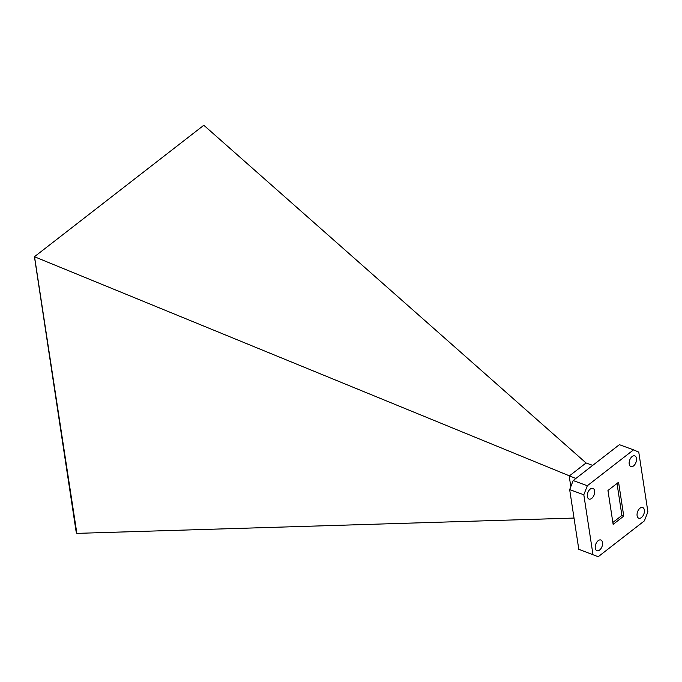 <?xml version="1.0" encoding="UTF-8"?>
<svg xmlns="http://www.w3.org/2000/svg" width="682" height="682" viewBox="0 0 682 682"><rect width="100%" height="100%" fill="white"/><g stroke="black" fill="none" stroke-linecap="round" stroke-linejoin="round"><path stroke-width="1.02" d="M599.614 550.033A5.686 3.333 110.1 0 0 602.53 544.466A5.686 3.333 110.1 0 0 600.851 540.016A5.686 3.333 110.1 0 0 598.182 540.681A5.686 3.333 110.1 0 0 595.267 546.256A5.686 3.333 110.1 0 0 596.946 550.698A5.686 3.333 110.1 0 0 599.614 550.033M641.447 517.553A5.686 3.333 110.1 0 0 644.362 511.977A5.686 3.333 110.1 0 0 642.683 507.536A5.686 3.333 110.1 0 0 640.014 508.192A5.686 3.333 110.1 0 0 637.099 513.768A5.686 3.333 110.1 0 0 638.778 518.209A5.686 3.333 110.1 0 0 641.447 517.553M591.712 498.397A5.686 3.333 110.1 0 0 594.627 492.822A5.686 3.333 110.1 0 0 592.948 488.38A5.686 3.333 110.1 0 0 590.28 489.045A5.686 3.333 110.1 0 0 587.364 494.621A5.686 3.333 110.1 0 0 589.043 499.062A5.686 3.333 110.1 0 0 591.712 498.397M633.544 465.917A5.686 3.333 110.1 0 0 636.459 460.341A5.686 3.333 110.1 0 0 634.78 455.9A5.686 3.333 110.1 0 0 632.112 456.556A5.686 3.333 110.1 0 0 629.196 462.132A5.686 3.333 110.1 0 0 630.876 466.573A5.686 3.333 110.1 0 0 633.544 465.917M598.191 556.734L578.796 549.3L598.191 556.734L644.396 520.86L647.9 511.815L638.761 452.115L633.527 449.864L587.33 485.737L583.818 494.774L592.956 554.483M583.818 494.774L569.666 489.599L578.796 549.3M569.666 489.599L573.17 480.554L587.33 485.737M633.527 449.864L619.375 444.681L573.17 480.554M613.144 524.364L623.757 516.121L618.574 482.234L607.96 490.477L613.144 524.364M612.854 522.463L621.899 515.439L623.757 516.121M621.899 515.439L617.005 483.453M570.817 486.624L569.197 476.053L586.06 462.967L592.701 465.397M586.06 462.967L203.816 125.266L34.441 256.73L575.838 478.483M574.022 518.064L76.861 533.375L76.06 531.269L34.441 256.73M34.569 257.012L76.861 533.375"/></g></svg>
